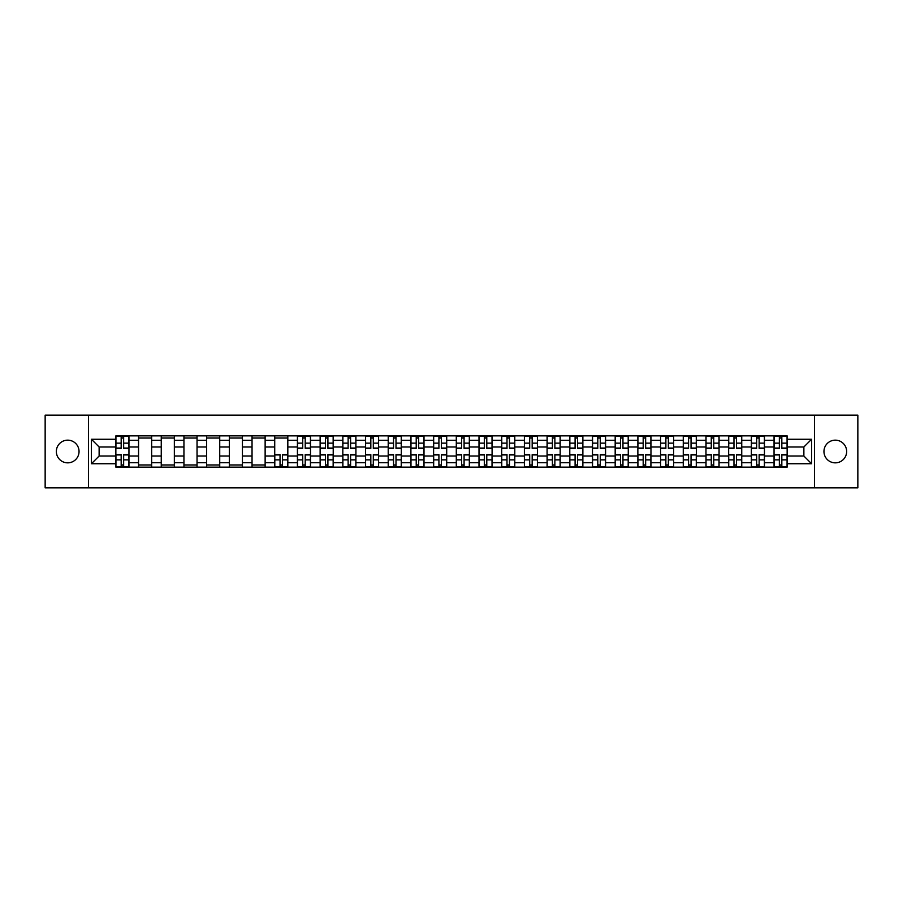 <?xml version="1.0" encoding="UTF-8"?>
<svg xmlns="http://www.w3.org/2000/svg" width="903" height="903" viewBox="0 0 903 903"><rect width="100%" height="100%" fill="white"/><g stroke="black" fill="none" stroke-linecap="round" stroke-linejoin="round"><path stroke-width="1.35" d="M835.298 440.156A11.344 11.344 0 0 0 823.954 451.5A11.344 11.344 0 0 0 835.298 462.844A11.344 11.344 0 0 0 846.653 451.5A11.344 11.344 0 0 0 835.298 440.156M67.702 440.156A11.344 11.344 0 0 0 56.347 451.5A11.344 11.344 0 0 0 67.702 462.844A11.344 11.344 0 0 0 79.046 451.5A11.344 11.344 0 0 0 67.702 440.156M814.495 487.868L857.85 487.868L857.85 415.132L45.15 415.132L45.15 487.868L814.495 487.868L814.495 415.132M138.554 467.144L138.554 440.303L128.948 440.303L128.948 467.144M128.948 440.303L128.948 435.856M138.554 440.303L138.554 435.856M151.648 435.856L151.648 467.144M161.253 467.144L161.253 435.856M174.347 435.856L174.347 467.144M183.941 467.144L183.941 435.856M197.035 435.856L197.035 467.144M206.64 467.144L206.64 435.856M219.734 435.856L219.734 467.144M229.339 467.144L229.339 435.856M242.433 435.856L242.433 467.144M252.039 467.144L252.039 435.856M265.132 435.856L265.132 467.144M274.726 467.144L274.726 435.856M287.82 435.856L287.82 467.144M297.426 467.144L297.426 435.856M310.519 435.856L310.519 467.144M320.125 467.144L320.125 435.856M333.218 435.856L333.218 467.144M342.824 467.144L342.824 435.856M355.917 435.856L355.917 467.144M365.512 467.144L365.512 435.856M378.605 435.856L378.605 467.144M388.211 467.144L388.211 435.856M401.304 435.856L401.304 467.144M410.91 467.144L410.91 435.856M424.004 435.856L424.004 467.144M433.609 467.144L433.609 435.856M446.703 435.856L446.703 467.144M456.297 467.144L456.297 435.856M469.391 435.856L469.391 467.144M478.996 467.144L478.996 435.856M492.09 435.856L492.09 467.144M501.696 467.144L501.696 435.856M514.789 435.856L514.789 467.144M524.395 467.144L524.395 435.856M537.488 435.856L537.488 467.144M547.083 467.144L547.083 435.856M560.176 435.856L560.176 467.144M569.782 467.144L569.782 435.856M582.875 435.856L582.875 467.144M592.481 467.144L592.481 435.856M605.574 435.856L605.574 467.144M615.18 467.144L615.18 435.856M628.274 435.856L628.274 467.144M637.868 467.144L637.868 435.856M650.961 435.856L650.961 467.144M660.567 467.144L660.567 435.856M673.661 435.856L673.661 467.144M683.266 467.144L683.266 435.856M696.36 435.856L696.36 467.144M705.965 467.144L705.965 435.856M719.059 435.856L719.059 467.144M728.653 467.144L728.653 435.856M741.747 435.856L741.747 467.144M751.352 467.144L751.352 435.856M764.446 435.856L764.446 467.144M774.052 467.144L774.052 435.856M774.052 456.015L764.446 456.015M751.352 456.015L741.747 456.015M728.653 456.015L719.059 456.015M705.965 456.015L696.36 456.015M683.266 456.015L673.661 456.015M660.567 456.015L650.961 456.015M637.868 456.015L628.274 456.015M615.18 456.015L605.574 456.015M592.481 456.015L582.875 456.015M569.782 456.015L560.176 456.015M547.083 456.015L537.488 456.015M524.395 456.015L514.789 456.015M501.696 456.015L492.09 456.015M478.996 456.015L469.391 456.015M456.297 456.015L446.703 456.015M433.609 456.015L424.004 456.015M410.91 456.015L401.304 456.015M388.211 456.015L378.605 456.015M365.512 456.015L355.917 456.015M342.824 456.015L333.218 456.015M320.125 456.015L310.519 456.015M297.426 456.015L287.82 456.015M274.726 456.015L265.132 456.015M252.039 456.015L242.433 456.015M229.339 456.015L219.734 456.015M206.64 456.015L197.035 456.015M183.941 456.015L174.347 456.015M161.253 456.015L151.648 456.015M138.554 456.015L128.948 456.015M774.052 446.985L764.446 446.985M751.352 446.985L741.747 446.985M728.653 446.985L719.059 446.985M705.965 446.985L696.36 446.985M683.266 446.985L673.661 446.985M660.567 446.985L650.961 446.985M637.868 446.985L628.274 446.985M615.18 446.985L605.574 446.985M592.481 446.985L582.875 446.985M569.782 446.985L560.176 446.985M547.083 446.985L537.488 446.985M524.395 446.985L514.789 446.985M501.696 446.985L492.09 446.985M478.996 446.985L469.391 446.985M456.297 446.985L446.703 446.985M433.609 446.985L424.004 446.985M410.91 446.985L401.304 446.985M388.211 446.985L378.605 446.985M365.512 446.985L355.917 446.985M342.824 446.985L333.218 446.985M320.125 446.985L310.519 446.985M297.426 446.985L287.82 446.985M274.726 446.985L265.132 446.985M252.039 446.985L242.433 446.985M229.339 446.985L219.734 446.985M206.64 446.985L197.035 446.985M183.941 446.985L174.347 446.985M161.253 446.985L151.648 446.985M138.554 446.985L128.948 446.985M99.127 456.015L115.855 456.015L115.855 446.985L99.127 446.985L99.127 456.015L91.417 463.724L91.417 439.276L115.855 439.276L115.855 446.985M787.145 446.985L787.145 456.015L803.873 456.015L803.873 446.985L787.145 446.985L787.145 435.856L115.855 435.856L115.855 439.276M787.145 439.276L811.583 439.276L811.583 463.724L787.145 463.724L787.145 456.015M115.855 456.015L115.855 467.144L787.145 467.144L787.145 463.724M115.855 463.724L91.417 463.724M88.505 487.868L88.505 415.132M123.643 464.955L121.171 464.955M121.171 438.045L123.643 438.045M151.648 464.955L138.554 464.955M138.554 438.045L151.648 438.045M174.347 464.955L161.253 464.955M161.253 438.045L174.347 438.045M197.035 464.955L183.941 464.955M183.941 438.045L197.035 438.045M219.734 464.955L206.64 464.955M206.64 438.045L219.734 438.045M242.433 464.955L229.339 464.955M229.339 438.045L242.433 438.045M265.132 464.955L252.039 464.955M252.039 438.045L265.132 438.045M282.515 464.955L280.043 464.955M274.726 438.045L287.82 438.045M305.214 464.955L302.742 464.955M302.742 438.045L305.214 438.045M327.902 464.955L325.43 464.955M325.43 438.045L327.902 438.045M350.601 464.955L348.129 464.955M348.129 438.045L350.601 438.045M373.3 464.955L370.828 464.955M370.828 438.045L373.3 438.045M395.999 464.955L393.527 464.955M393.527 438.045L395.999 438.045M418.687 464.955L416.215 464.955M416.215 438.045L418.687 438.045M441.386 464.955L438.914 464.955M438.914 438.045L441.386 438.045M464.086 464.955L461.614 464.955M461.614 438.045L464.086 438.045M486.785 464.955L484.313 464.955M484.313 438.045L486.785 438.045M509.473 464.955L507.001 464.955M507.001 438.045L509.473 438.045M532.172 464.955L529.7 464.955M529.7 438.045L532.172 438.045M554.871 464.955L552.399 464.955M552.399 438.045L554.871 438.045M577.57 464.955L575.098 464.955M575.098 438.045L577.57 438.045M600.258 464.955L597.786 464.955M597.786 438.045L600.258 438.045M622.957 464.955L620.485 464.955M620.485 438.045L622.957 438.045M645.656 464.955L643.184 464.955M643.184 438.045L645.656 438.045M668.355 464.955L665.872 464.955M665.872 438.045L668.355 438.045M691.043 464.955L688.571 464.955M688.571 438.045L691.043 438.045M713.742 464.955L711.271 464.955M711.271 438.045L713.742 438.045M736.442 464.955L733.97 464.955M733.97 438.045L736.442 438.045M759.141 464.955L756.658 464.955M756.658 438.045L759.141 438.045M781.829 464.955L779.357 464.955M779.357 438.045L781.829 438.045M91.417 439.276L99.127 446.985M803.873 456.015L811.583 463.724M803.873 446.985L811.583 439.276M123.643 448.373L123.643 436.002L128.881 436.002L128.881 448.373L123.643 448.373M121.171 437.899L123.643 437.899M125.754 436.002L115.934 436.002L115.934 448.373L121.171 448.373L121.171 436.002L119.061 436.002M121.171 454.627L121.171 466.998L115.934 466.998L115.934 454.627L121.171 454.627M123.643 465.101L121.171 465.101M119.061 466.998L128.881 466.998L128.881 454.627L123.643 454.627L123.643 466.998L125.754 466.998M305.214 448.373L305.214 436.002L310.451 436.002L310.451 448.373L305.214 448.373M302.742 437.899L305.214 437.899M307.325 436.002L297.505 436.002L297.505 448.373L302.742 448.373L302.742 436.002L300.631 436.002M327.902 448.373L327.902 436.002L333.151 436.002L333.151 448.373L327.902 448.373M325.43 437.899L327.902 437.899M330.013 436.002L320.193 436.002L320.193 448.373L325.43 448.373L325.43 436.002L323.319 436.002M350.601 448.373L350.601 436.002L355.838 436.002L355.838 448.373L350.601 448.373M348.129 437.899L350.601 437.899M352.712 436.002L342.892 436.002L342.892 448.373L348.129 448.373L348.129 436.002L346.018 436.002M373.3 448.373L373.3 436.002L378.538 436.002L378.538 448.373L373.3 448.373M370.828 437.899L373.3 437.899M375.411 436.002L365.591 436.002L365.591 448.373L370.828 448.373L370.828 436.002L368.717 436.002M395.999 448.373L395.999 436.002L401.237 436.002L401.237 448.373L395.999 448.373M393.527 437.899L395.999 437.899M398.11 436.002L388.29 436.002L388.29 448.373L393.527 448.373L393.527 436.002L391.417 436.002M418.687 448.373L418.687 436.002L423.925 436.002L423.925 448.373L418.687 448.373M416.215 437.899L418.687 437.899M420.798 436.002L410.978 436.002L410.978 448.373L416.215 448.373L416.215 436.002L414.105 436.002M441.386 448.373L441.386 436.002L446.624 436.002L446.624 448.373L441.386 448.373M438.914 437.899L441.386 437.899M443.497 436.002L433.677 436.002L433.677 448.373L438.914 448.373L438.914 436.002L436.804 436.002M464.086 448.373L464.086 436.002L469.323 436.002L469.323 448.373L464.086 448.373M461.614 437.899L464.086 437.899M466.196 436.002L456.376 436.002L456.376 448.373L461.614 448.373L461.614 436.002L459.503 436.002M486.785 448.373L486.785 436.002L492.022 436.002L492.022 448.373L486.785 448.373M484.313 437.899L486.785 437.899M488.895 436.002L479.075 436.002L479.075 448.373L484.313 448.373L484.313 436.002L482.202 436.002M509.473 448.373L509.473 436.002L514.71 436.002L514.71 448.373L509.473 448.373M507.001 437.899L509.473 437.899M511.583 436.002L501.763 436.002L501.763 448.373L507.001 448.373L507.001 436.002L504.89 436.002M532.172 448.373L532.172 436.002L537.409 436.002L537.409 448.373L532.172 448.373M529.7 437.899L532.172 437.899M534.283 436.002L524.462 436.002L524.462 448.373L529.7 448.373L529.7 436.002L527.589 436.002M554.871 448.373L554.871 436.002L560.108 436.002L560.108 448.373L554.871 448.373M552.399 437.899L554.871 437.899M556.982 436.002L547.162 436.002L547.162 448.373L552.399 448.373L552.399 436.002L550.288 436.002M577.57 448.373L577.57 436.002L582.807 436.002L582.807 448.373L577.57 448.373M575.098 437.899L577.57 437.899M579.681 436.002L569.849 436.002L569.849 448.373L575.098 448.373L575.098 436.002L572.987 436.002M600.258 448.373L600.258 436.002L605.495 436.002L605.495 448.373L600.258 448.373M597.786 437.899L600.258 437.899M602.369 436.002L592.549 436.002L592.549 448.373L597.786 448.373L597.786 436.002L595.675 436.002M280.043 454.627L280.043 466.998L274.805 466.998L274.805 454.627L280.043 454.627M282.515 465.101L280.043 465.101M277.932 466.998L287.752 466.998L287.752 454.627L282.515 454.627L282.515 466.998L284.626 466.998M302.742 454.627L302.742 466.998L297.505 466.998L297.505 454.627L302.742 454.627M305.214 465.101L302.742 465.101M300.631 466.998L310.451 466.998L310.451 454.627L305.214 454.627L305.214 466.998L307.325 466.998M325.43 454.627L325.43 466.998L320.193 466.998L320.193 454.627L325.43 454.627M327.902 465.101L325.43 465.101M323.319 466.998L333.151 466.998L333.151 454.627L327.902 454.627L327.902 466.998L330.013 466.998M348.129 454.627L348.129 466.998L342.892 466.998L342.892 454.627L348.129 454.627M350.601 465.101L348.129 465.101M346.018 466.998L355.838 466.998L355.838 454.627L350.601 454.627L350.601 466.998L352.712 466.998M370.828 454.627L370.828 466.998L365.591 466.998L365.591 454.627L370.828 454.627M373.3 465.101L370.828 465.101M368.717 466.998L378.538 466.998L378.538 454.627L373.3 454.627L373.3 466.998L375.411 466.998M393.527 454.627L393.527 466.998L388.29 466.998L388.29 454.627L393.527 454.627M395.999 465.101L393.527 465.101M391.417 466.998L401.237 466.998L401.237 454.627L395.999 454.627L395.999 466.998L398.11 466.998M416.215 454.627L416.215 466.998L410.978 466.998L410.978 454.627L416.215 454.627M418.687 465.101L416.215 465.101M414.105 466.998L423.925 466.998L423.925 454.627L418.687 454.627L418.687 466.998L420.798 466.998M438.914 454.627L438.914 466.998L433.677 466.998L433.677 454.627L438.914 454.627M441.386 465.101L438.914 465.101M436.804 466.998L446.624 466.998L446.624 454.627L441.386 454.627L441.386 466.998L443.497 466.998M461.614 454.627L461.614 466.998L456.376 466.998L456.376 454.627L461.614 454.627M464.086 465.101L461.614 465.101M459.503 466.998L469.323 466.998L469.323 454.627L464.086 454.627L464.086 466.998L466.196 466.998M484.313 454.627L484.313 466.998L479.075 466.998L479.075 454.627L484.313 454.627M486.785 465.101L484.313 465.101M482.202 466.998L492.022 466.998L492.022 454.627L486.785 454.627L486.785 466.998L488.895 466.998M507.001 454.627L507.001 466.998L501.763 466.998L501.763 454.627L507.001 454.627M509.473 465.101L507.001 465.101M504.89 466.998L514.71 466.998L514.71 454.627L509.473 454.627L509.473 466.998L511.583 466.998M529.7 454.627L529.7 466.998L524.462 466.998L524.462 454.627L529.7 454.627M532.172 465.101L529.7 465.101M527.589 466.998L537.409 466.998L537.409 454.627L532.172 454.627L532.172 466.998L534.283 466.998M552.399 454.627L552.399 466.998L547.162 466.998L547.162 454.627L552.399 454.627M554.871 465.101L552.399 465.101M550.288 466.998L560.108 466.998L560.108 454.627L554.871 454.627L554.871 466.998L556.982 466.998M575.098 454.627L575.098 466.998L569.849 466.998L569.849 454.627L575.098 454.627M577.57 465.101L575.098 465.101M572.987 466.998L582.807 466.998L582.807 454.627L577.57 454.627L577.57 466.998L579.681 466.998M597.786 454.627L597.786 466.998L592.549 466.998L592.549 454.627L597.786 454.627M600.258 465.101L597.786 465.101M595.675 466.998L605.495 466.998L605.495 454.627L600.258 454.627L600.258 466.998L602.369 466.998M622.957 448.373L622.957 436.002L628.195 436.002L628.195 448.373L622.957 448.373M620.485 437.899L622.957 437.899M625.068 436.002L615.248 436.002L615.248 448.373L620.485 448.373L620.485 436.002L618.374 436.002M620.485 454.627L620.485 466.998L615.248 466.998L615.248 454.627L620.485 454.627M622.957 465.101L620.485 465.101M618.374 466.998L628.195 466.998L628.195 454.627L622.957 454.627L622.957 466.998L625.068 466.998M645.656 448.373L645.656 436.002L650.894 436.002L650.894 448.373L645.656 448.373M643.184 437.899L645.656 437.899M647.767 436.002L637.947 436.002L637.947 448.373L643.184 448.373L643.184 436.002L641.074 436.002M643.184 454.627L643.184 466.998L637.947 466.998L637.947 454.627L643.184 454.627M645.656 465.101L643.184 465.101M641.074 466.998L650.894 466.998L650.894 454.627L645.656 454.627L645.656 466.998L647.767 466.998M668.355 448.373L668.355 436.002L673.593 436.002L673.593 448.373L668.355 448.373M665.872 437.899L668.355 437.899M670.455 436.002L660.635 436.002L660.635 448.373L665.872 448.373L665.872 436.002L663.773 436.002M665.872 454.627L665.872 466.998L660.635 466.998L660.635 454.627L665.872 454.627M668.355 465.101L665.872 465.101M663.773 466.998L673.593 466.998L673.593 454.627L668.355 454.627L668.355 466.998L670.455 466.998M691.043 448.373L691.043 436.002L696.281 436.002L696.281 448.373L691.043 448.373M688.571 437.899L691.043 437.899M693.154 436.002L683.334 436.002L683.334 448.373L688.571 448.373L688.571 436.002L686.461 436.002M688.571 454.627L688.571 466.998L683.334 466.998L683.334 454.627L688.571 454.627M691.043 465.101L688.571 465.101M686.461 466.998L696.281 466.998L696.281 454.627L691.043 454.627L691.043 466.998L693.154 466.998M713.742 448.373L713.742 436.002L718.98 436.002L718.98 448.373L713.742 448.373M711.271 437.899L713.742 437.899M715.853 436.002L706.033 436.002L706.033 448.373L711.271 448.373L711.271 436.002L709.16 436.002M711.271 454.627L711.271 466.998L706.033 466.998L706.033 454.627L711.271 454.627M713.742 465.101L711.271 465.101M709.16 466.998L718.98 466.998L718.98 454.627L713.742 454.627L713.742 466.998L715.853 466.998M736.442 448.373L736.442 436.002L741.679 436.002L741.679 448.373L736.442 448.373M733.97 437.899L736.442 437.899M738.552 436.002L728.732 436.002L728.732 448.373L733.97 448.373L733.97 436.002L731.859 436.002M733.97 454.627L733.97 466.998L728.732 466.998L728.732 454.627L733.97 454.627M736.442 465.101L733.97 465.101M731.859 466.998L741.679 466.998L741.679 454.627L736.442 454.627L736.442 466.998L738.552 466.998M759.141 448.373L759.141 436.002L764.378 436.002L764.378 448.373L759.141 448.373M756.658 437.899L759.141 437.899M761.24 436.002L751.42 436.002L751.42 448.373L756.658 448.373L756.658 436.002L754.558 436.002M756.658 454.627L756.658 466.998L751.42 466.998L751.42 454.627L756.658 454.627M759.141 465.101L756.658 465.101M754.558 466.998L764.378 466.998L764.378 454.627L759.141 454.627L759.141 466.998L761.24 466.998M781.829 448.373L781.829 436.002L787.066 436.002L787.066 448.373L781.829 448.373M779.357 437.899L781.829 437.899M783.939 436.002L774.119 436.002L774.119 448.373L779.357 448.373L779.357 436.002L777.246 436.002M779.357 454.627L779.357 466.998L774.119 466.998L774.119 454.627L779.357 454.627M781.829 465.101L779.357 465.101M777.246 466.998L787.066 466.998L787.066 454.627L781.829 454.627L781.829 466.998L783.939 466.998M751.352 440.303L741.747 440.303M728.653 440.303L719.059 440.303M705.965 440.303L696.36 440.303M683.266 440.303L673.661 440.303M660.567 440.303L650.961 440.303M637.868 440.303L628.274 440.303M615.18 440.303L605.574 440.303M592.481 440.303L582.875 440.303M569.782 440.303L560.176 440.303M547.083 440.303L537.488 440.303M524.395 440.303L514.789 440.303M501.696 440.303L492.09 440.303M478.996 440.303L469.391 440.303M456.297 440.303L446.703 440.303M433.609 440.303L424.004 440.303M410.91 440.303L401.304 440.303M388.211 440.303L378.605 440.303M365.512 440.303L355.917 440.303M342.824 440.303L333.218 440.303M320.125 440.303L310.519 440.303M297.426 440.303L287.82 440.303M274.726 440.303L265.132 440.303M252.039 440.303L242.433 440.303M229.339 440.303L219.734 440.303M206.64 440.303L197.035 440.303M183.941 440.303L174.347 440.303M161.253 440.303L151.648 440.303M774.052 440.303L764.446 440.303M751.352 462.697L741.747 462.697M728.653 462.697L719.059 462.697M705.965 462.697L696.36 462.697M683.266 462.697L673.661 462.697M660.567 462.697L650.961 462.697M637.868 462.697L628.274 462.697M615.18 462.697L605.574 462.697M592.481 462.697L582.875 462.697M569.782 462.697L560.176 462.697M547.083 462.697L537.488 462.697M524.395 462.697L514.789 462.697M501.696 462.697L492.09 462.697M478.996 462.697L469.391 462.697M456.297 462.697L446.703 462.697M433.609 462.697L424.004 462.697M410.91 462.697L401.304 462.697M388.211 462.697L378.605 462.697M365.512 462.697L355.917 462.697M342.824 462.697L333.218 462.697M320.125 462.697L310.519 462.697M297.426 462.697L287.82 462.697M274.726 462.697L265.132 462.697M252.039 462.697L242.433 462.697M229.339 462.697L219.734 462.697M206.64 462.697L197.035 462.697M183.941 462.697L174.347 462.697M161.253 462.697L151.648 462.697M138.554 462.697L128.948 462.697M774.052 462.697L764.446 462.697M123.643 448.069L128.881 448.069M123.643 443.147L128.881 443.147M115.934 448.069L121.171 448.069M115.934 443.147L121.171 443.147M121.171 454.931L115.934 454.931M121.171 459.853L115.934 459.853M128.881 454.931L123.643 454.931M128.881 459.853L123.643 459.853M305.214 448.069L310.451 448.069M305.214 443.147L310.451 443.147M297.505 448.069L302.742 448.069M297.505 443.147L302.742 443.147M327.902 448.069L333.151 448.069M327.902 443.147L333.151 443.147M320.193 448.069L325.43 448.069M320.193 443.147L325.43 443.147M350.601 448.069L355.838 448.069M350.601 443.147L355.838 443.147M342.892 448.069L348.129 448.069M342.892 443.147L348.129 443.147M373.3 448.069L378.538 448.069M373.3 443.147L378.538 443.147M365.591 448.069L370.828 448.069M365.591 443.147L370.828 443.147M395.999 448.069L401.237 448.069M395.999 443.147L401.237 443.147M388.29 448.069L393.527 448.069M388.29 443.147L393.527 443.147M418.687 448.069L423.925 448.069M418.687 443.147L423.925 443.147M410.978 448.069L416.215 448.069M410.978 443.147L416.215 443.147M441.386 448.069L446.624 448.069M441.386 443.147L446.624 443.147M433.677 448.069L438.914 448.069M433.677 443.147L438.914 443.147M464.086 448.069L469.323 448.069M464.086 443.147L469.323 443.147M456.376 448.069L461.614 448.069M456.376 443.147L461.614 443.147M486.785 448.069L492.022 448.069M486.785 443.147L492.022 443.147M479.075 448.069L484.313 448.069M479.075 443.147L484.313 443.147M509.473 448.069L514.71 448.069M509.473 443.147L514.71 443.147M501.763 448.069L507.001 448.069M501.763 443.147L507.001 443.147M532.172 448.069L537.409 448.069M532.172 443.147L537.409 443.147M524.462 448.069L529.7 448.069M524.462 443.147L529.7 443.147M554.871 448.069L560.108 448.069M554.871 443.147L560.108 443.147M547.162 448.069L552.399 448.069M547.162 443.147L552.399 443.147M577.57 448.069L582.807 448.069M577.57 443.147L582.807 443.147M569.849 448.069L575.098 448.069M569.849 443.147L575.098 443.147M600.258 448.069L605.495 448.069M600.258 443.147L605.495 443.147M592.549 448.069L597.786 448.069M592.549 443.147L597.786 443.147M280.043 454.931L274.805 454.931M280.043 459.853L274.805 459.853M287.752 454.931L282.515 454.931M287.752 459.853L282.515 459.853M302.742 454.931L297.505 454.931M302.742 459.853L297.505 459.853M310.451 454.931L305.214 454.931M310.451 459.853L305.214 459.853M325.43 454.931L320.193 454.931M325.43 459.853L320.193 459.853M333.151 454.931L327.902 454.931M333.151 459.853L327.902 459.853M348.129 454.931L342.892 454.931M348.129 459.853L342.892 459.853M355.838 454.931L350.601 454.931M355.838 459.853L350.601 459.853M370.828 454.931L365.591 454.931M370.828 459.853L365.591 459.853M378.538 454.931L373.3 454.931M378.538 459.853L373.3 459.853M393.527 454.931L388.29 454.931M393.527 459.853L388.29 459.853M401.237 454.931L395.999 454.931M401.237 459.853L395.999 459.853M416.215 454.931L410.978 454.931M416.215 459.853L410.978 459.853M423.925 454.931L418.687 454.931M423.925 459.853L418.687 459.853M438.914 454.931L433.677 454.931M438.914 459.853L433.677 459.853M446.624 454.931L441.386 454.931M446.624 459.853L441.386 459.853M461.614 454.931L456.376 454.931M461.614 459.853L456.376 459.853M469.323 454.931L464.086 454.931M469.323 459.853L464.086 459.853M484.313 454.931L479.075 454.931M484.313 459.853L479.075 459.853M492.022 454.931L486.785 454.931M492.022 459.853L486.785 459.853M507.001 454.931L501.763 454.931M507.001 459.853L501.763 459.853M514.71 454.931L509.473 454.931M514.71 459.853L509.473 459.853M529.7 454.931L524.462 454.931M529.7 459.853L524.462 459.853M537.409 454.931L532.172 454.931M537.409 459.853L532.172 459.853M552.399 454.931L547.162 454.931M552.399 459.853L547.162 459.853M560.108 454.931L554.871 454.931M560.108 459.853L554.871 459.853M575.098 454.931L569.849 454.931M575.098 459.853L569.849 459.853M582.807 454.931L577.57 454.931M582.807 459.853L577.57 459.853M597.786 454.931L592.549 454.931M597.786 459.853L592.549 459.853M605.495 454.931L600.258 454.931M605.495 459.853L600.258 459.853M622.957 448.069L628.195 448.069M622.957 443.147L628.195 443.147M615.248 448.069L620.485 448.069M615.248 443.147L620.485 443.147M620.485 454.931L615.248 454.931M620.485 459.853L615.248 459.853M628.195 454.931L622.957 454.931M628.195 459.853L622.957 459.853M645.656 448.069L650.894 448.069M645.656 443.147L650.894 443.147M637.947 448.069L643.184 448.069M637.947 443.147L643.184 443.147M643.184 454.931L637.947 454.931M643.184 459.853L637.947 459.853M650.894 454.931L645.656 454.931M650.894 459.853L645.656 459.853M668.355 448.069L673.593 448.069M668.355 443.147L673.593 443.147M660.635 448.069L665.872 448.069M660.635 443.147L665.872 443.147M665.872 454.931L660.635 454.931M665.872 459.853L660.635 459.853M673.593 454.931L668.355 454.931M673.593 459.853L668.355 459.853M691.043 448.069L696.281 448.069M691.043 443.147L696.281 443.147M683.334 448.069L688.571 448.069M683.334 443.147L688.571 443.147M688.571 454.931L683.334 454.931M688.571 459.853L683.334 459.853M696.281 454.931L691.043 454.931M696.281 459.853L691.043 459.853M713.742 448.069L718.98 448.069M713.742 443.147L718.98 443.147M706.033 448.069L711.271 448.069M706.033 443.147L711.271 443.147M711.271 454.931L706.033 454.931M711.271 459.853L706.033 459.853M718.98 454.931L713.742 454.931M718.98 459.853L713.742 459.853M736.442 448.069L741.679 448.069M736.442 443.147L741.679 443.147M728.732 448.069L733.97 448.069M728.732 443.147L733.97 443.147M733.97 454.931L728.732 454.931M733.97 459.853L728.732 459.853M741.679 454.931L736.442 454.931M741.679 459.853L736.442 459.853M759.141 448.069L764.378 448.069M759.141 443.147L764.378 443.147M751.42 448.069L756.658 448.069M751.42 443.147L756.658 443.147M756.658 454.931L751.42 454.931M756.658 459.853L751.42 459.853M764.378 454.931L759.141 454.931M764.378 459.853L759.141 459.853M781.829 448.069L787.066 448.069M781.829 443.147L787.066 443.147M774.119 448.069L779.357 448.069M774.119 443.147L779.357 443.147M779.357 454.931L774.119 454.931M779.357 459.853L774.119 459.853M787.066 454.931L781.829 454.931M787.066 459.853L781.829 459.853"/></g></svg>
